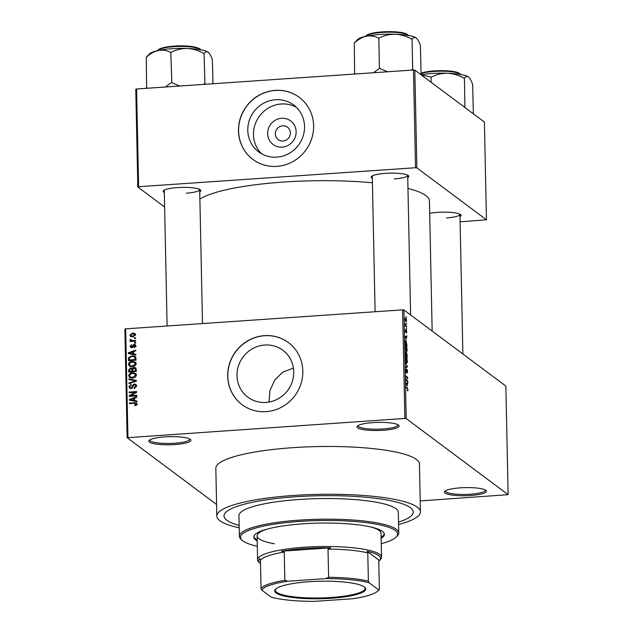 <?xml version="1.0" encoding="UTF-8"?>
<svg xmlns="http://www.w3.org/2000/svg" width="633" height="633" viewBox="0 0 633 633"><rect width="100%" height="100%" fill="white"/><g stroke="black" fill="none" stroke-linecap="round" stroke-linejoin="round"><path stroke-width="0.95" d="M383.187 430.266A21.031 4.051 -1.2 0 1 357.423 426.08A21.031 4.051 -1.2 0 1 372.94 422.615A21.031 4.051 -1.2 0 1 398.663 425.21A21.031 4.051 -1.2 0 1 383.187 430.266M358.151 425.542A19.924 3.838 178.8 0 0 358.12 425.772A19.924 3.838 178.8 0 0 382.894 428.976A19.924 3.838 178.8 0 0 397.959 424.933A19.924 3.838 178.8 0 0 397.92 424.703M470.556 495.497A21.031 4.051 -1.2 0 1 444.801 491.311A21.031 4.051 -1.2 0 1 460.31 487.845A21.031 4.051 -1.2 0 1 486.033 490.44A21.031 4.051 -1.2 0 1 470.556 495.497M445.521 490.773A19.924 3.838 178.8 0 0 445.49 491.002A19.924 3.838 178.8 0 0 470.264 494.207A19.924 3.838 178.8 0 0 485.329 490.164A19.924 3.838 178.8 0 0 485.289 489.934M174.969 444.54A21.031 4.051 -1.2 0 1 149.206 440.354A21.031 4.051 -1.2 0 1 164.722 436.889A21.031 4.051 -1.2 0 1 190.446 439.492A21.031 4.051 -1.2 0 1 174.969 444.54M149.934 439.816A19.924 3.838 178.8 0 0 149.902 440.046A19.924 3.838 178.8 0 0 174.676 443.258A19.924 3.838 178.8 0 0 189.742 439.215A19.924 3.838 178.8 0 0 189.702 438.985M282.183 147.133A14.701 14.005 126.7 0 1 267.624 133.682A14.701 14.005 126.7 0 1 281.574 118.284A14.701 14.005 126.7 0 1 296.133 131.727A14.701 14.005 126.7 0 1 282.183 147.133M282.682 125.825A7.746 7.382 -53.3 0 0 278.204 139.632A7.746 7.382 -53.3 0 0 289.969 135.494A7.746 7.382 -53.3 0 0 282.682 125.825M275.561 99.729A29.268 27.884 -53.3 0 0 249.236 120.618A29.268 27.884 -53.3 0 0 258.652 151.888A29.268 27.884 -53.3 0 0 276.763 157.15A29.268 27.884 -53.3 0 0 303.088 136.261A29.268 27.884 -53.3 0 0 293.672 104.991A29.268 27.884 -53.3 0 0 275.561 99.729M296.386 107.317A29.268 27.884 -53.3 0 0 281.274 103.994A29.268 27.884 -53.3 0 0 255.582 123.126A29.268 27.884 -53.3 0 0 261.651 153.835M275.26 90.353A38.74 36.904 -53.3 0 0 240.405 118.007A38.74 36.904 -53.3 0 0 252.876 159.405A38.74 36.904 -53.3 0 0 276.85 166.368A38.74 36.904 -53.3 0 0 311.697 138.714A38.74 36.904 -53.3 0 0 299.227 97.316A38.74 36.904 -53.3 0 0 275.26 90.353M299.282 97.355A38.74 36.904 -53.3 0 0 275.363 90.432A38.74 36.904 -53.3 0 0 240.524 118.054A38.74 36.904 -53.3 0 0 252.931 159.445M269.065 402.05L269.959 390.553L274.769 379.974L282.911 372.046L293.435 368.097M265.971 402.438A29.268 27.884 126.7 0 1 247.867 397.176A29.268 27.884 126.7 0 1 238.443 365.906A29.268 27.884 126.7 0 1 264.768 345.017A29.268 27.884 126.7 0 1 282.88 350.271A29.268 27.884 126.7 0 1 292.296 381.549A29.268 27.884 126.7 0 1 265.971 402.438M264.467 335.64A38.74 36.904 -53.3 0 0 229.621 363.287A38.74 36.904 -53.3 0 0 242.091 404.685A38.74 36.904 -53.3 0 0 266.058 411.656A38.74 36.904 -53.3 0 0 300.912 384.002A38.74 36.904 -53.3 0 0 288.442 342.603A38.74 36.904 -53.3 0 0 264.467 335.64M288.498 342.643A38.74 36.904 -53.3 0 0 264.578 335.719A38.74 36.904 -53.3 0 0 229.739 363.334A38.74 36.904 -53.3 0 0 242.138 404.724M372.323 178.356A18.816 3.624 -1.2 0 1 371.539 176.433A18.816 3.624 -1.2 0 1 385.418 173.339A18.816 3.624 -1.2 0 1 408.435 175.657A18.816 3.624 -1.2 0 1 407.739 177.612M372.291 175.895A17.708 3.41 178.8 0 0 372.275 176.045L375.116 311.737M164.319 192.614A18.816 3.624 -1.2 0 1 163.536 190.699A18.816 3.624 -1.2 0 1 177.414 187.597A18.816 3.624 -1.2 0 1 200.432 189.924A18.816 3.624 -1.2 0 1 199.735 191.878M164.287 190.161A17.708 3.41 178.8 0 0 164.271 190.304L167.112 326.003M429.696 213.337A18.816 3.624 -1.2 0 1 437.68 212.356A18.816 3.624 -1.2 0 1 460.697 214.682A18.816 3.624 -1.2 0 1 459.993 216.628M398.568 524.512A101.834 19.607 178.8 0 0 420.447 511.844A101.834 19.607 178.8 0 0 293.831 495.449A101.834 19.607 178.8 0 0 216.826 516.109A101.834 19.607 178.8 0 0 239.219 527.851M420.447 511.844L419.45 464.06A101.834 19.607 178.8 0 0 292.826 447.673A101.834 19.607 178.8 0 0 215.829 468.325L216.826 516.109M432.165 331.067L429.435 200.946A117.327 22.59 178.8 0 0 407.961 188.436M372.418 182.795A117.327 22.59 178.8 0 0 283.544 182.059A117.327 22.59 178.8 0 0 199.886 199.102M295.579 496.763A94.641 18.222 178.8 0 0 224.019 515.958A94.641 18.222 178.8 0 0 239.163 525.469A94.641 18.222 178.8 0 1 224.019 515.958A94.641 18.222 178.8 0 1 295.579 496.763A94.641 18.222 178.8 0 1 413.254 511.994A94.641 18.222 178.8 0 0 295.579 496.763M406.323 323.241L406.608 324.136L406.323 323.241M405.943 325.679L406.671 326.897L405.294 325.876L405.302 323.74L405.943 325.679L405.294 325.718M406.426 327.981L406.71 328.875L406.426 327.981M406.101 329.658L406.79 331.645L406.386 333.005L406.362 330.363L405.793 332.467L405.373 330.616L405.729 329.31L405.753 331.755L406.196 329.603M406.362 330.363L405.951 330.466M405.769 330.015L405.373 330.75M406.37 339.177L405.017 336.677L406.853 335.878L406.014 339.201M407.169 349.622L406.916 351.386L406.283 351.584L405.231 348.174C405.318 346.37 405.618 345.729 406.149 346.235L406.837 347.43L406.948 349.638M406.117 351.442L406.916 351.386L406.283 351.584M407.407 360.976L407.154 362.741L406.521 362.938L405.468 359.528C405.555 357.724 405.856 357.075 406.386 357.59L407.074 358.784L407.185 360.992M406.354 362.788L407.154 362.741L406.521 362.938M408.008 389.786L407.454 390.846L407.628 388.741L406.077 387.483L406.062 386.795L407.343 387.752L407.787 389.801M407.446 390.798L407.897 390.775L407.454 390.846M407.415 390.134L407.787 389.588M404.859 418.445L402.58 309.853L403.925 309.98L505.854 386.083L508.133 494.674L406.196 418.571L404.859 418.445L127.146 437.712L216.581 504.485M403.925 309.98L406.196 418.571M407.343 385.766L405.99 383.274L407.834 382.474L406.995 385.798M406.291 379.871L407.802 380.995L407.818 381.691L405.927 380.275L407.367 377.759L405.848 376.627L405.84 375.939L407.723 377.347L407.739 378.083L405.919 379.895M407.003 372.916L407.059 369.949L406.259 372.845L405.698 370.495L406.22 368.833L405.919 370.637L406.433 372.085L407.043 369.253L407.636 371.816L407.003 372.948M407.059 369.949L406.615 369.949M406.259 369.545L405.729 369.553M405.555 362.677L407.51 366.926L405.658 367.567L405.65 366.855L407.28 366.467L405.555 362.677M406.386 352.668L407.304 357.305L405.421 355.896L405.373 353.744L405.808 352.201L406.22 353.246L406.663 352.644L406.038 353.254M405.389 340.641L406.014 340.601L407.066 345.95L405.175 344.542L405.666 340.459M405.357 318.114L405.793 318.082L406.56 320.551L405.888 321.944L405.136 319.491L405.555 317.988M406.188 316.729L406.473 317.616L406.188 316.729M127.146 437.712L124.867 329.12L125.674 328.844L127.945 437.435M508.133 494.674L420.217 500.925M135.533 337.658L135.541 338.346L134.473 338.426L134.457 337.729L135.533 337.658M135.628 342.398L135.644 343.086L134.568 343.157L134.56 342.469L135.628 342.398M135.881 354.409L135.897 355.129L128.341 353.546L128.325 352.818L135.794 350.096L135.802 350.817L133.571 351.568L133.626 353.966L135.881 354.409M135.533 362.321L136.174 363.809L135.043 365.874L132.479 366.736L129.401 366.08L128.467 364.339C128.918 362.408 130.184 361.435 132.273 361.411L135.288 362.108M135.779 373.676L136.412 375.163L135.28 377.228L132.716 378.091L129.638 377.434L128.705 375.685C129.156 373.763 130.43 372.79 132.511 372.766L135.525 373.462M136.641 386.003L134.149 388.472L134.038 387.784L135.763 386.003L135.288 384.911L134.441 384.69L131.031 388.488L129.623 388.116L128.934 386.66L131.134 384.421L131.245 385.109L129.812 386.573L130.248 387.586L131.047 387.792L131.806 387.523L132.653 385.173L134.418 384.002L135.913 384.405L136.641 386.003L135.288 384.911M136.855 401.006L136.87 401.726L129.314 400.143L129.298 399.415L136.768 396.693L136.783 397.413L134.552 398.165L134.6 400.562L136.855 401.006M402.58 309.853L125.674 328.844M136.506 405.096L134.71 405.634L134.592 404.946L136.135 404.004L135.557 403.3L129.385 403.625L129.377 402.936L136.506 402.912L137.021 403.981L136.506 405.096M136.91 404.582L135.557 403.3M136.736 395.214L136.752 395.902L129.235 396.416L129.219 395.68L135.185 392.349L129.164 392.769L129.148 392.072L136.657 391.558L136.673 392.302L130.722 395.625L136.736 395.214M136.427 380.465L136.443 381.145L128.974 383.709L128.958 382.989L135.557 380.908L128.887 379.539L128.871 378.811L136.427 380.465M136.198 369.379L136.237 371.516L128.728 372.03L128.681 369.886L130.533 367.86L132.123 368.493L133.943 367.425L135.565 367.82L136.198 369.379M131.822 368.2L132.748 368.968M135.96 358.143L136 360.169L128.491 360.683L128.562 357.645L132.107 355.786L135.201 356.419L135.96 358.143M135.802 345.84L134.077 347.644L133.967 346.955L135.019 345.84L134.149 344.969L131.735 347.707L130.675 347.43L130.137 346.251L131.672 344.542L130.92 346.172L131.609 347.019L133.998 344.289L135.225 344.597L135.802 345.84M135.739 346.378L134.149 344.969M132.289 347.715L131.205 346.908L132.321 347.557M135.589 340.419L135.604 341.116L130.137 341.488L130.121 340.799L130.999 340.736L130.01 339.976L130.287 339.304L131.071 339.446L131.64 340.562L135.589 340.419M130.24 340.404L131.086 340.783L131.363 340.111M130.984 339.953L132.645 341.314M135.565 334.738L132.78 336.859L130.572 336.4L129.907 335.126L132.637 333.013L134.9 333.456L135.565 334.738M398.521 522.13A94.641 18.222 178.8 0 0 413.254 511.994A94.641 18.222 178.8 0 1 398.521 522.13M413.484 70.002L414.829 70.128L416.878 167.856L415.533 167.729L413.484 70.002L136.578 88.984L138.619 186.719L137.82 186.996L164.62 207.007M137.82 186.996L135.771 89.261L136.578 88.984M416.878 167.856L486.445 219.801L460.104 221.827M486.445 219.801L484.403 122.066L414.829 70.128M415.533 167.729L138.619 186.719M394.296 178.894A17.708 3.41 178.8 0 0 407.692 175.301A17.708 3.41 178.8 0 0 407.668 175.151M186.292 193.16A17.708 3.41 178.8 0 0 199.68 189.568A17.708 3.41 178.8 0 0 199.664 189.417M446.558 217.91A17.708 3.41 178.8 0 0 459.946 214.318A17.708 3.41 178.8 0 0 459.93 214.176M135.391 405.547L134.592 404.946M137.219 404.811L136.633 404.107M130.224 403.569L129.377 402.936M135.763 403.379L136.918 403.443M130.382 400.365L129.298 399.415M136.87 401.599L134.6 400.562M134.568 399.13L133.674 398.466L130.089 399.668L131.166 400.475L134.797 401.195L134.789 400.697M132.598 400.697L131.522 399.89L133.721 400.388L133.674 398.466M134.797 401.195L133.721 400.388M130.089 399.668L131.522 399.89M130.129 396.353L129.219 395.68M130.588 396.321L131.205 395.981M135.786 392.8L135.185 392.349M129.994 392.705L129.148 392.072M135.415 392.523L136.396 392.452M131.569 396.258L130.722 395.625M134.805 388.353L134.038 387.784M136.586 386.621L135.763 386.003M130.248 388.417L128.934 386.66M130.248 387.586L131.395 388.433M131.759 388.322L131.047 387.792M132.36 387.934L131.806 387.523M133.31 385.663L132.653 385.173M135.185 384.848L134.418 384.002M135.494 384.809L136.356 384.896M129.615 383.487L128.958 382.989M136.055 381.28L135.557 380.908M129.947 379.76L128.871 378.811M129.947 379.618L136.435 381.042M130.232 377.774L128.705 375.685M133.444 373.462L132.511 372.766M133.587 373.565L136.301 374.071M136.412 375.282L134.845 373.945L132.503 373.454L130.809 373.866L129.583 375.622L130.263 376.928L132.708 377.395L135.533 375.227L134.845 373.945M130.263 376.928L132.186 378.107M133.5 377.98L132.708 377.395M136.332 375.828L135.533 375.227M129.789 371.959L129.773 371.421M129.575 370.55L128.681 369.886M131.395 368.683L130.533 367.86M131.609 368.659L132.511 368.786M134.789 368.256L133.943 367.425M135.027 368.232L135.984 368.311M136.198 369.356L133.967 368.113L132.685 369.704L132.716 371.065L135.343 370.891L135.209 368.715L136.198 369.45M132.795 369.917L131.751 369.348M132.906 371.745L132.898 371.207M129.591 371.286L131.838 371.128L131.719 369.11L130.667 368.541L129.567 370.076L129.591 371.286L130.438 371.919M132.685 371.761L131.838 371.128M132.685 369.83L130.667 368.541M133.563 371.706L132.716 371.065M136.198 371.524L135.343 370.891M136.206 370.091L135.32 369.419M129.994 366.42L128.467 364.339M133.207 362.108L132.273 361.411M133.349 362.218L136.063 362.717M136.174 363.928L134.607 362.59L132.265 362.1L130.572 362.511L129.346 364.268L130.026 365.573L132.471 366.04L135.296 363.88L134.607 362.59M130.026 365.573L131.949 366.752M133.262 366.634L132.471 366.04M136.095 364.473L135.296 363.88M129.551 360.604L129.536 360.066M129.338 358.223L128.562 357.645M133.025 356.474L132.107 355.786M133.729 356.569L135.636 356.877M135.96 358.104L133.951 356.624L132.107 356.474L129.456 357.708L129.354 359.932L135.106 359.536L135.082 358.294L133.951 356.624M130.2 360.565L129.354 359.932M135.96 360.169L135.106 359.536M135.976 358.958L135.082 358.294M129.409 353.768L128.325 352.818M135.897 355.002L133.626 353.966M133.595 352.534L132.701 351.869L129.116 353.072L130.192 353.879L133.816 354.599L133.808 354.1M131.617 354.1L130.54 353.293L132.74 353.792L132.701 351.869M133.816 354.599L132.74 353.792M129.116 353.072L130.54 353.293M134.663 347.477L133.967 346.955M136.095 346.647L135.233 345.776M131.34 347.691L130.137 346.251M132.732 347.272L132.052 346.765M134.734 345.135L133.998 344.289M135.074 345.096L135.652 345.12M135.407 343.102L134.56 342.469M130.976 341.432L130.121 340.799M131.846 341.369L130.999 340.736M130.991 339.826L130.287 339.304M132.068 340.76L132.716 341.369M133.603 341.25L132.756 340.617M135.304 338.362L134.457 337.729M131.205 336.716L129.907 335.126M133.595 333.726L132.637 333.013M133.935 333.805L135.351 333.955M135.565 334.928L132.708 333.702L130.691 335.094L131.11 335.838L132.764 336.163L134.789 334.77L134.37 334.026M131.11 335.838L132.606 336.867M133.547 336.756L132.764 336.163M135.486 335.3L134.789 334.77M405.99 383.329L407.85 383.202M405.998 383.471L407.296 383.376M406.56 384.318L407.122 385.37L407.082 383.448L406.196 383.733L406.196 384.342M405.998 383.519L407.082 383.448M406.964 381.05L407.802 380.995M406.892 377.403L407.723 377.347M407.059 378.13L407.739 378.083M405.65 367.053L407.51 366.926M405.476 359.702L406.75 362.345L406.07 362.392M406.014 362.282L407.185 360.818L406.394 358.278L405.69 359.686M405.555 358.278L406.394 358.278M405.405 355.382L406.188 355.786L406.125 353.752L405.389 352.913M405.413 355.841L406.188 355.786M405.856 352.913L405.626 355.366M405.571 356.015L407.066 356.45L407.003 354.251L406.679 353.341L406.062 353.341M406.236 356.506L407.066 356.45M406.164 354.607L406.41 355.952M406.679 353.341L406.378 354.591M405.239 348.348L406.513 350.991L405.832 351.038M405.777 350.927L406.948 349.463L406.157 346.924L405.452 348.332M405.318 346.924L406.157 346.924M405.389 344.012L406.829 345.096L406.03 341.29L405.373 341.836L405.167 344.028M405.998 345.151L406.829 345.096M405.136 341.852L406.03 341.29M405.017 336.732L406.869 336.606M405.017 336.875L406.323 336.78M405.579 337.721L406.141 338.774L406.101 336.851L405.215 337.136L405.215 337.745M405.017 336.93L406.101 336.851M405.816 326.264L406.655 326.209M405.144 319.665L406.085 321.335L405.476 321.374M405.436 321.279L406.362 320.385L405.824 318.787L405.167 318.731M405.824 318.787L405.334 319.649M276.115 593.018A45.497 8.759 -1.2 0 1 275.592 589.204A45.497 8.759 -1.2 0 1 319.032 581.252A45.497 8.759 -1.2 0 1 364.339 586.965A45.497 8.759 -1.2 0 1 364.79 587.337A45.497 8.759 -1.2 0 1 330.331 598.327A45.497 8.759 -1.2 0 1 276.115 593.018M275.948 588.888A44.832 8.633 178.8 0 0 275.395 590.28A44.832 8.633 178.8 0 0 276.748 592.322A44.832 8.633 178.8 0 0 325.805 597.789A44.832 8.633 178.8 0 0 365.035 588.397A44.832 8.633 178.8 0 0 364.426 587.028M284.241 552.103L284.834 580.342L287.88 581.221A58.663 11.299 178.8 0 0 261.825 590.13L271.304 597.212A58.663 11.299 178.8 0 0 314.846 601.35L352.581 598.763A58.663 11.299 178.8 0 0 377.79 591A58.663 11.299 178.8 0 0 378.637 589.845L379.373 589.331L378.779 561.099L379.436 560.514L367.077 551.288L367.781 552.886A59.771 11.513 178.8 0 0 328.021 549.104L330.703 547.83L281.519 551.201L284.241 552.103A59.771 11.513 178.8 0 0 260.448 560.245L259.752 558.654A60.879 11.726 178.8 0 0 259.957 563.133L258.85 562.112A61.987 11.94 -1.2 0 1 257.599 559.794A61.987 11.94 -1.2 0 1 311.84 546.809A61.987 11.94 -1.2 0 1 379.673 554.373A61.987 11.94 -1.2 0 1 381.541 557.198A61.987 11.94 -1.2 0 1 380.386 559.564L378.779 561.178M379.436 560.514A60.879 11.726 178.8 0 0 378.621 555.537A60.879 11.726 178.8 0 0 367.077 551.288M259.957 563.133A60.879 11.726 178.8 0 0 260.519 563.599M330.703 547.83A60.879 11.726 178.8 0 0 281.519 551.201M261.825 590.13L261.041 588.476A59.771 11.513 -1.2 0 1 284.834 580.342M260.448 560.245L261.041 588.476M367.781 552.886L368.374 581.118L369.158 582.771A58.663 11.299 178.8 0 0 325.615 578.633L287.88 581.221M378.637 589.845L369.158 582.771M325.615 578.633L328.614 577.336A59.771 11.513 -1.2 0 1 368.374 581.118M328.021 549.104L328.614 577.336M379.373 589.331A59.771 11.513 -1.2 0 1 378.851 589.932L377.79 591M381.145 538.351A65.31 12.573 178.8 0 0 384.381 534.323A65.31 12.573 178.8 0 0 303.183 523.815A65.31 12.573 178.8 0 0 253.801 537.061A65.31 12.573 178.8 0 0 257.204 540.946M253.849 536.515A65.31 12.573 178.8 0 0 257.18 539.862M381.264 543.7A78.587 15.137 178.8 0 0 396.203 537.045A78.587 15.137 178.8 0 0 299.947 521.402A78.587 15.137 178.8 0 0 242.115 540.273A78.587 15.137 178.8 0 0 257.315 546.295M242.115 540.273L241.007 539.253A79.695 15.35 -1.2 0 1 239.393 536.278A79.695 15.35 -1.2 0 1 299.654 520.112A79.695 15.35 -1.2 0 1 398.75 532.939A79.695 15.35 -1.2 0 1 397.263 535.985L396.203 537.045M398.75 532.939L398.315 512.303A79.695 15.35 178.8 0 0 299.219 499.477A79.695 15.35 178.8 0 0 238.958 515.642L239.393 536.278M274.421 543.787A61.987 11.94 -1.2 0 1 257.101 535.906A61.987 11.94 -1.2 0 1 267.545 529.014M370.313 526.862A61.987 11.94 -1.2 0 1 381.042 533.31L381.541 557.198M381.121 537.267A65.31 12.573 178.8 0 0 384.31 533.785M431.176 82.33L431.065 77.004L431.461 77.02C436.469 74.472 441.85 73.214 447.602 73.238A29.949 5.768 178.8 0 0 432.102 73.499A29.949 5.768 178.8 0 0 421.095 74.757M464.931 107.531L464.416 78.231C465.651 76.466 466.996 76.047 468.436 76.957L468.736 77.202A29.949 5.768 178.8 0 0 468.436 76.957C469.892 78.207 471.292 80.684 472.637 84.371L473.357 113.821M468.436 76.957A29.949 5.768 -1.2 0 0 447.602 73.238C453.291 73.594 458.727 75.232 463.918 78.144L464.313 78.16M421.222 74.9L431.065 77.004M416.174 37.94A29.949 5.768 -1.2 0 0 395.34 34.222A29.949 5.768 178.8 0 0 379.84 34.483A29.949 5.768 178.8 0 0 366.301 36.208C370.55 35.488 374.617 36.105 378.51 38.043L379.207 37.996C384.207 35.456 389.588 34.19 395.34 34.222C401.029 34.578 406.465 36.208 411.656 39.127L412.154 39.214C413.389 37.45 414.734 37.023 416.174 37.94L416.474 38.186A29.949 5.768 178.8 0 0 416.174 37.94C417.63 39.191 419.03 41.659 420.375 45.354L421.095 74.805M412.953 70.034L412.297 69.535L410.872 70.176M412.692 69.543L412.051 39.135M387.649 71.766L379.444 68.388L378.803 37.988M379.444 68.388L373.43 72.748M355.999 73.942L354.615 73.531L354.274 43.06C358.001 39.555 362.013 37.276 366.301 36.208A29.949 5.768 178.8 0 0 357.756 39.412L354.171 43.084M354.615 73.531L354.876 74.014M379.84 68.404A34.372 6.623 178.8 0 0 379.143 68.451M412.795 69.622A34.372 6.623 178.8 0 0 412.297 69.535M179.645 86.033L171.836 82.67A34.372 6.623 178.8 0 0 171.488 82.694A34.372 6.623 178.8 0 0 171.139 82.717L165.419 87.006M212.981 83.746L212.371 59.621C211.026 55.926 209.626 53.457 208.17 52.207L208.494 52.476A29.949 5.768 178.8 0 0 208.471 52.452A29.949 5.768 178.8 0 0 208.17 52.207A29.949 5.768 178.8 0 0 187.336 48.48C193.025 48.836 198.461 50.474 203.652 53.386L204.15 53.481C205.385 51.716 206.73 51.289 208.17 52.207M204.95 84.3L204.048 53.401M204.688 83.809L202.869 84.442M171.203 52.262C176.203 49.714 181.584 48.456 187.336 48.48A29.949 5.768 178.8 0 0 158.297 50.474C162.546 49.754 166.614 50.363 170.506 52.31L171.203 52.262M171.836 82.67L170.799 52.246M147.995 88.201L146.611 87.789L146.27 57.326C149.997 53.821 154.009 51.534 158.297 50.474A29.949 5.768 178.8 0 0 149.752 53.678L146.168 57.342M146.611 87.789L146.872 88.28M204.791 83.88A34.372 6.623 178.8 0 0 204.293 83.793M135.399 403.276L134.473 402.58M132.946 386.89L132.289 386.399M134.916 381.667L134.378 381.264M132.701 370.495L131.806 369.83M129.338 359.409L128.452 358.745M133.144 346.552L132.344 345.958M406.513 387.807L407.343 387.752M405.998 383.669L406.576 383.63M405.025 337.08L405.595 337.041M460.215 74.385A21.031 4.051 178.8 0 0 434.198 71.434A21.031 4.051 178.8 0 0 421.072 73.618M434.349 70.904A20.367 3.925 -1.2 0 1 459.518 73.729M421.064 73.23A20.367 3.925 -1.2 0 1 434.285 70.904M407.953 35.369A21.031 4.051 178.8 0 0 381.936 32.418A21.031 4.051 178.8 0 0 366.151 36.239M382.087 31.879A20.367 3.925 -1.2 0 1 407.264 34.704M366.816 35.559A20.367 3.925 -1.2 0 1 382.023 31.887M199.949 49.627A21.031 4.051 178.8 0 0 173.933 46.676A21.031 4.051 178.8 0 0 158.147 50.505M158.812 49.817A20.367 3.925 -1.2 0 1 174.02 46.154M174.083 46.146A20.367 3.925 -1.2 0 1 199.26 48.97M135.85 403.435L136.926 404.242M131.435 368.707L132.511 369.514M134.702 345.12L135.779 345.919M131.237 340.404L132.313 341.203M406.133 358.183L405.563 358.215M405.895 346.829L405.326 346.868M405.729 341.171L405.191 341.203M257.599 559.794L257.101 535.906M462.873 353.997L459.946 214.318M460.349 74.821C460.777 74.18 459.78 73.365 457.335 72.368C451.859 70.817 444.184 70.326 434.317 70.888L421.064 73.175M407.692 175.301L410.611 314.973M408.087 35.796C408.522 35.163 407.517 34.348 405.08 33.351C399.597 31.8 391.922 31.31 382.055 31.872C370.384 33.177 365.051 34.783 366.032 36.682M202.489 323.574L199.68 189.568M158.028 50.941C157.047 49.042 162.38 47.443 174.051 46.138C189.829 44.745 202.805 48.464 200.083 50.062"/></g></svg>
